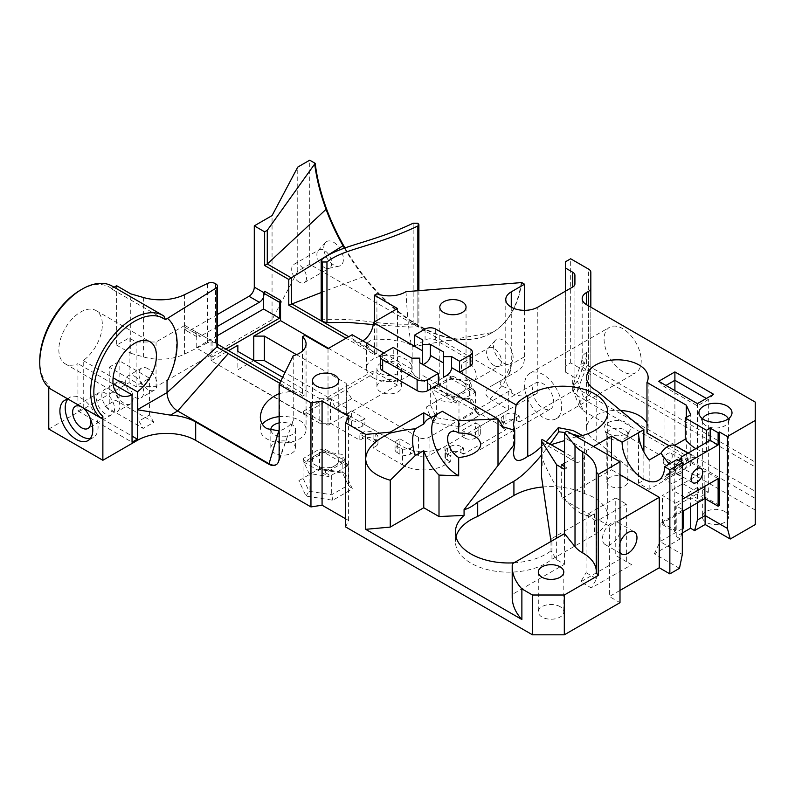 <?xml version="1.0" encoding="UTF-8"?>
<svg xmlns="http://www.w3.org/2000/svg" width="795" height="795" viewBox="0 0 795 795"><rect width="100%" height="100%" fill="white"/><g stroke="black" fill="none" stroke-linecap="round" stroke-linejoin="round"><path stroke-width="0.6" stroke-dasharray="3.98 2.98" d="M217.452 314.502L190.114 330.283A7.503 4.333 -60 0 1 186.368 330.66A7.503 4.333 -60 0 1 184.808 327.222L184.808 325.384L215.256 342.963A5.625 3.25 180 0 0 207.644 342.784L207.644 283.378M328.017 348.657L328.017 425.216L303.62 411.124L303.62 414.185L211.063 360.751L211.063 340.548L212.126 341.154L212.126 357.084L196.216 347.892L196.216 336.255A7.503 4.333 120 0 0 196.713 336.623A7.503 4.333 120 0 0 200.459 336.255L190.114 330.283M196.216 331.972L196.216 336.255A7.503 4.333 -60 0 1 195.153 333.194L195.153 331.356L212.126 341.154M217.452 326.447L200.459 336.255M264.636 291.238L264.636 293.077A7.503 4.333 -60 0 1 263.572 297.37M328.544 348.349L373.103 374.077L346.322 389.54L346.322 383.419L346.322 414.036L346.322 389.54L330.402 398.722L335.709 407.915L402.538 446.492A30.001 17.321 180 0 0 444.971 446.492L537.788 392.909A18.752 10.822 180 0 1 511.265 392.909L508.8 391.269L429.062 437.31A7.503 4.333 0 0 1 418.448 437.31L351.619 398.722L346.322 389.54M397.5 308.54L397.5 385.098L373.103 371.017L373.103 374.077M374.425 321.866L374.425 354.63L346.054 338.243M351.619 398.722L335.709 407.915M346.322 414.036L351.619 417.097L348.965 418.627A7.503 4.333 180 0 1 346.769 415.566A7.503 4.333 180 0 1 348.965 412.506L348.965 418.627A7.503 4.333 0 0 0 346.769 421.688A7.503 4.333 0 0 0 348.965 424.759L348.965 418.627L351.619 420.158L351.619 426.289L348.965 424.759M346.322 407.915L285.176 372.607M253.764 360.602L237.854 369.784L237.854 351.41L237.854 369.784M237.854 375.916L319.799 423.218L319.799 398.722L282.871 377.406M319.799 398.722L330.402 398.722L330.402 423.218L319.799 423.218M330.402 423.218L359.847 440.221L362.49 438.691L362.49 432.559A7.503 4.333 180 0 1 373.103 432.559L373.103 438.691A7.503 4.333 0 0 0 362.49 438.691M373.103 438.691L375.757 440.221L375.757 434.09L373.103 432.559M375.757 446.343A7.503 4.333 0 0 0 377.953 443.282A7.503 4.333 0 0 0 375.757 440.221L375.757 446.343L373.103 447.873L402.538 464.866L402.538 446.492M450.278 461.806L447.625 460.275L447.625 454.154L450.278 452.623L450.278 446.492L447.625 448.022L447.625 454.154L450.278 455.684L450.278 461.806L444.971 464.866A30.001 17.321 180 0 1 402.538 464.866M445.429 457.214L445.429 451.093A7.503 4.333 180 0 0 447.625 454.154A7.503 4.333 0 0 0 445.429 457.214A7.503 4.333 0 0 0 447.625 460.275M450.278 446.492A7.503 4.333 180 0 1 460.881 446.492L460.881 452.623A7.503 4.333 0 0 0 450.278 452.623M460.881 452.623L463.535 454.154L463.535 448.022L460.881 446.492M505.968 429.658L503.315 428.127L503.315 421.996L505.968 420.466L505.968 414.344L503.315 415.874L503.315 421.996L505.968 423.526L505.968 429.658L463.535 454.154M501.118 425.057L501.118 418.935A7.503 4.333 180 0 0 503.315 421.996A7.503 4.333 0 0 0 501.118 425.057A7.503 4.333 0 0 0 503.315 428.127M505.968 414.344A7.503 4.333 180 0 1 516.571 414.344L516.571 420.466A7.503 4.333 0 0 0 505.968 420.466M516.571 420.466L519.224 421.996L519.224 415.874L516.571 414.344M588.628 305.896L588.628 395.403A7.503 4.333 0 0 0 590.824 392.342L590.824 376.323A7.503 4.333 0 0 0 588.628 373.262L570.671 362.898L565.374 365.958L565.374 372.08L572.718 376.323A7.503 4.333 180 0 1 574.914 379.394L574.914 388.049A7.503 4.333 180 0 1 572.718 391.11L519.224 421.996M588.628 395.403L583.937 398.116L577.468 381.332L573.543 383.428C573.036 385.098 574.507 386.966 577.955 389.023A9.381 5.416 120 0 0 577.468 395.751L573.473 391.269C572.39 387.741 573.722 384.422 577.468 381.332L584.275 363.772A24.377 14.072 120 0 0 586.581 352.483L586.581 364.736A9.381 5.416 -60 0 1 585.696 369.079L577.955 389.023L755.25 491.38L755.25 498.385L577.468 395.751L583.252 410.757L579.406 406.692C578.363 403.472 579.873 400.61 583.937 398.116M583.252 410.757L755.25 510.062L755.25 498.385M755.25 524.581L755.25 510.062M682.319 533.008L676.217 536.526L680.272 538.861L682.319 531.229M679.477 568.326L654.365 553.827L680.272 538.861M620.001 590.417L609.387 596.548L620.001 602.67M345.616 518.787L348.598 520.506L345.616 526.936M48.763 429.042L129.118 382.653L136.134 386.698L156.059 386.698L272.059 319.719L297.757 271.204L309.722 264.298L505.968 377.595L490.058 386.787C484.264 390.772 484.264 394.857 490.058 399.03L508.621 409.753L475.47 428.893L478.123 430.423L478.123 436.544A7.503 4.333 0 0 0 480.319 433.484A7.503 4.333 0 0 0 478.123 430.423L478.123 424.291A7.503 4.333 180 0 1 480.319 427.352A7.503 4.333 180 0 1 478.123 430.423L475.47 431.953A7.503 4.333 180 0 1 464.856 431.953L464.856 438.075A7.503 4.333 0 0 0 475.47 438.075L475.47 431.953M478.123 436.544L475.47 438.075M464.856 438.075L462.203 436.544L429.062 455.684L429.062 437.31M418.448 437.31L418.448 455.684A7.503 4.333 0 0 0 429.062 455.684M418.448 455.684L413.142 452.623L410.498 454.154L410.498 448.022A7.503 4.333 180 0 1 399.885 448.022L399.885 454.154A7.503 4.333 0 0 0 410.498 454.154M399.885 454.154L397.232 452.623L397.232 446.492A7.503 4.333 0 0 0 395.036 449.563A7.503 4.333 0 0 0 397.232 452.623M399.885 448.022L397.232 446.492A7.503 4.333 180 0 1 395.036 443.431A7.503 4.333 180 0 1 397.232 440.37L397.232 446.492L399.885 444.962L364.885 424.759L362.232 426.289L362.232 420.158A7.503 4.333 180 0 1 351.619 420.158M351.619 426.289A7.503 4.333 0 0 0 362.232 426.289M398.027 381.729A12.372 7.145 0 0 0 384.541 380.179A12.372 7.145 0 0 0 376.9 386.787A12.372 7.145 0 0 0 380.527 391.836A12.372 7.145 0 0 0 394.012 393.386A12.372 7.145 0 0 0 401.654 386.787A12.372 7.145 0 0 0 398.027 381.729M291.954 442.974A12.372 7.145 0 0 0 278.469 441.424A12.372 7.145 0 0 0 270.827 448.022A12.372 7.145 0 0 0 274.444 453.08A12.372 7.145 0 0 0 287.939 454.631A12.372 7.145 0 0 0 295.581 448.022A12.372 7.145 0 0 0 291.954 442.974M426.15 407.139L445.757 395.821L472.528 399.965L479.693 415.417L460.096 426.736L433.325 422.592L426.15 407.139L430.334 404.725L436.385 417.763L458.983 421.261L475.519 411.711L479.693 415.417M455.982 536.834A53.235 30.737 0 0 0 455.376 541.425A53.235 30.737 0 0 0 492.393 570.701A53.235 30.737 0 0 0 551.959 559.273L594.541 534.687A45.007 25.987 0 0 0 607.718 516.313A45.007 25.987 0 0 0 584.603 493.606A52.51 30.309 0 0 0 543.055 486.967M560.068 606.645A12.75 7.364 0 0 0 546.165 605.055A12.75 7.364 0 0 0 538.294 611.852A12.75 7.364 0 0 0 542.031 617.059A12.75 7.364 0 0 0 555.924 618.659A12.75 7.364 0 0 0 563.804 611.852A12.75 7.364 0 0 0 560.068 606.645M624.771 477.427A10.504 6.062 0 0 0 613.333 476.106A10.504 6.062 0 0 0 606.843 481.71A10.504 6.062 0 0 0 609.924 485.993A10.504 6.062 0 0 0 621.362 487.315A10.504 6.062 0 0 0 627.851 481.71A10.504 6.062 0 0 0 624.771 477.427M724.752 511.563A13.127 7.582 0 0 0 710.452 509.923A13.127 7.582 0 0 0 702.343 516.929A13.127 7.582 0 0 0 706.189 522.285A13.127 7.582 0 0 0 720.499 523.925A13.127 7.582 0 0 0 728.598 516.929A13.127 7.582 0 0 0 724.752 511.563M698.765 492.89L682.855 483.698L671.974 489.978L687.894 499.171L698.765 492.89L698.765 486.769L708.315 492.274L697.434 498.554L687.894 493.039L687.894 499.171M621.064 558.577L580.747 581.841L591.361 587.972L631.667 564.698L615.757 555.506L615.757 497.938L586.054 515.09L586.054 572.658L580.747 581.841M298.86 480.627L318.457 469.318L345.229 473.462L352.404 488.915L332.807 500.234L306.035 496.09L298.86 480.627L303.044 478.212L309.096 491.26L331.684 494.748L348.22 485.208L352.404 488.915M104.99 406.384L143.18 428.425L153.783 422.304L115.593 400.253L104.99 406.384L109.233 403.93L109.233 367.181L138.936 384.333L149.54 378.211L119.836 361.059L109.233 367.181M362.232 420.158L364.885 418.627L364.885 424.759M375.757 434.09A7.503 4.333 180 0 1 377.953 437.161A7.503 4.333 180 0 1 375.757 440.221L373.103 441.752L359.847 434.09L359.847 440.221M410.498 448.022L413.142 446.492L413.142 452.623M501.118 418.935A7.503 4.333 180 0 1 503.315 415.874M478.123 424.291L475.47 422.761L475.47 428.893M462.203 436.544L462.203 430.423L464.856 431.953M445.429 451.093A7.503 4.333 180 0 1 447.625 448.022M463.535 448.022L450.278 455.684M351.619 417.097L351.619 410.975L348.965 412.506M351.619 410.975L364.885 418.627M462.203 430.423L475.47 422.761M519.224 415.874L505.968 423.526M399.885 444.962L399.885 438.84L397.232 440.37M399.885 438.84L413.142 446.492M362.49 432.559L359.847 434.09M373.103 447.873L373.103 441.752M508.8 391.269L508.621 409.753M510.937 364.577A30.001 18.206 -120 0 1 504.179 378.629L518.32 370.47A30.001 17.321 -120 0 0 524.531 356.726L510.937 364.577L505.779 375.717L505.819 377.287C506.107 383.428 507.925 387.612 511.265 389.848L501.615 385.972C499.051 384.035 499.906 381.59 504.179 378.629L490.058 386.787M163.859 315.983L112.94 286.588L111.35 288.794L165.449 320.027M112.184 286.121A60.003 34.642 -60 0 1 112.94 286.588M111.35 288.396A57.757 33.35 120 0 0 80.593 290.016M39.75 360.751A57.757 33.35 120 0 0 48.763 385.108L48.763 387.582M50.353 388.874L48.763 385.108M111.35 288.794L114.082 287.214M184.808 325.384L156.059 341.989L136.134 341.989L129.118 337.945L116.656 345.139L116.656 285.733M129.118 337.945L129.118 382.653M83.246 407.915L83.246 360.562A30.757 17.758 120 0 0 101.154 333.473A30.757 17.758 120 0 0 95.966 310.537A30.757 17.758 120 0 0 65.21 328.295A30.757 17.758 120 0 0 65.21 363.812A30.757 17.758 120 0 0 77.94 363.633L77.94 410.975L83.246 407.915L132.04 436.087M167.775 318.646C179.779 328.643 179.451 356.408 167.039 381.431M116.656 345.139L130.738 353.268L130.738 293.862M130.738 353.268L143.577 356.955A37.504 21.654 0 0 0 184.539 354.093L207.644 342.784M321.18 320.385L322.154 319.878C330.591 318.884 350.853 319.183 367.042 321.409C381.689 323.505 397.073 324.449 413.171 324.241L417.892 325.523L418.717 326.785L408.441 327.083L373.223 324.559M344.334 248.07A147.771 85.313 -120 0 0 363.663 276.68L321.18 292.53M363.663 276.68A147.771 85.313 -120 0 0 417.892 325.523A147.771 85.313 -120 0 0 465.433 339.773A147.771 85.313 -120 0 0 491.807 332.857A147.771 85.313 -120 0 0 492.443 332.479L411.631 346.928L412.158 345.696L405.818 342.436L389.202 339.545L373.014 339.067L366.406 343.41L369.526 348.737L348.707 336.712M374.425 354.63L376.919 353.189A22.876 13.207 180 0 1 373.103 351.41A22.876 13.207 180 0 1 369.526 348.737M492.443 332.479A147.771 85.313 -120 0 0 521.192 282.881M406.036 291.656C407.159 315.168 409.018 333.582 411.631 346.928M414.473 346.203L425.077 340.081A7.503 4.333 180 0 1 435.69 340.081L470.163 359.986A7.503 4.333 180 0 1 472.359 363.047M380.447 367.648A7.503 4.333 180 0 1 382.653 364.577L393.257 358.456L393.257 347.435M217.452 345.577A5.625 3.25 180 0 0 215.803 343.281L217.452 344.225M281.152 381.004L304.942 394.747L304.942 335.341M411.82 358.147L411.82 369.178C411.919 372.537 413.986 375.419 418.031 377.834L419.78 378.837L419.78 362.739M423.069 364.647L422.433 364.955L422.433 339.773M422.433 364.955L422.433 364.279M576.812 436.872A45.007 25.987 180 0 1 565.225 438.144L586.581 450.477L593.477 446.492M419.78 378.738L419.78 358.147M411.82 369.178L383.707 352.94M362.759 340.846A15.006 8.666 -60 0 1 355.256 341.592A15.006 8.666 -60 0 1 352.155 334.725M136.134 341.989L136.134 386.698M156.059 341.989L156.059 386.698M211.063 360.751L228.572 350.645M212.126 357.084L225.919 349.114M296.505 354.659L346.322 383.419M330.402 398.722L303.62 414.185M373.103 371.017L303.62 411.124M124.08 382.494A12.75 7.364 -120 0 0 117.71 381.868A12.75 7.364 -120 0 0 117.71 396.586A12.75 7.364 -120 0 0 130.459 403.949A12.75 7.364 -120 0 0 132.417 393.734A12.75 7.364 -120 0 0 124.08 382.494M110.823 390.146A12.75 7.364 60 0 1 119.151 401.386A12.75 7.364 60 0 1 117.203 411.601A12.75 7.364 60 0 1 104.443 404.248A12.75 7.364 60 0 1 104.443 389.52A12.75 7.364 60 0 1 110.823 390.146M147.95 368.711A12.75 7.364 -120 0 0 141.57 368.085A12.75 7.364 -120 0 0 139.622 378.301A12.75 7.364 -120 0 0 147.95 389.54A12.75 7.364 -120 0 0 154.329 390.166A12.75 7.364 -120 0 0 156.277 379.95A12.75 7.364 -120 0 0 147.95 368.711M134.693 376.373A12.75 7.364 60 0 1 143.02 387.612A12.75 7.364 60 0 1 141.063 397.828A12.75 7.364 60 0 1 128.313 390.464A12.75 7.364 60 0 1 128.313 375.737A12.75 7.364 60 0 1 134.693 376.373M105.516 393.217A12.75 7.364 -120 0 0 99.146 392.581A12.75 7.364 -120 0 0 99.146 407.308A12.75 7.364 -120 0 0 111.896 414.672A12.75 7.364 -120 0 0 113.854 404.446A12.75 7.364 -120 0 0 105.516 393.217M86.695 411.681A12.75 7.364 60 0 1 89.129 415.894M67.674 399.328A23.254 13.426 60 0 1 70.03 397.271A23.254 13.426 60 0 1 93.273 410.697A23.254 13.426 60 0 1 93.273 437.538A23.254 13.426 60 0 1 90.322 438.542M109.233 403.93L115.593 400.253M119.836 397.808L119.836 361.059M153.783 422.304L149.54 414.95L138.936 421.082L143.18 428.425M138.936 421.082L138.936 384.333M149.54 414.95L149.54 378.211M77.94 410.975L132.04 442.209M113.109 383.935L77.94 363.633M83.246 360.562L113.109 377.804M297.757 271.204L297.757 167.089M272.059 319.719L272.059 215.604M309.722 264.298L309.722 160.183M376.919 293.782L376.919 353.189M373.103 377.754A22.876 13.207 180 0 1 366.406 368.413A22.876 13.207 180 0 1 389.282 355.206A22.876 13.207 180 0 1 412.158 368.413A22.876 13.207 180 0 1 398.037 380.616A22.876 13.207 180 0 1 373.103 377.754M380.527 373.461A12.372 7.145 0 0 0 394.012 375.011A12.372 7.145 0 0 0 401.654 368.413A12.372 7.145 0 0 0 389.282 361.268A12.372 7.145 0 0 0 376.9 368.413A12.372 7.145 0 0 0 380.527 373.461M293.236 355.782L293.236 420.823C289.807 425.971 284.968 429.34 278.727 430.94M279.125 416.659A22.876 13.207 180 0 1 306.075 429.658A22.876 13.207 180 0 1 291.954 441.861A22.876 13.207 180 0 1 267.021 438.989A22.876 13.207 180 0 1 260.323 429.658A22.876 13.207 180 0 1 262.33 424.242M279.125 393.565L290.384 391.378L294.736 391.915A22.876 13.207 180 0 1 302.458 396.188L302.458 351.042M270.876 430.294A12.372 7.145 0 0 0 274.444 434.706A12.372 7.145 0 0 0 287.939 436.256A12.372 7.145 0 0 0 295.581 429.658A12.372 7.145 0 0 0 279.125 422.91M304.942 394.747L302.458 396.188M279.999 383.409L294.736 391.915M276.282 464.628A15.006 8.666 -120 0 0 276.551 464.489A15.006 8.666 -120 0 0 279.194 460.921A15.006 8.666 -120 0 0 279.661 457.622L293.236 420.823M290.384 391.378L290.891 389.689M279.661 384.124L279.661 457.622L279.125 457.92M196.216 347.892L217.452 335.629M397.5 385.098L328.017 425.216M344.911 247.841A147.771 85.313 -120 0 0 492.334 332.548A147.771 85.313 -120 0 0 521.719 282.573M324.31 267.508A10.504 6.062 -120 0 0 328.514 268.432A10.504 6.062 -120 0 0 329.557 268.034A10.504 6.062 -120 0 0 331.167 259.617A10.504 6.062 -120 0 0 324.31 250.365A10.504 6.062 -120 0 0 319.053 249.839A10.504 6.062 -120 0 0 318.189 250.544A10.504 6.062 -120 0 0 317.732 259.13A10.504 6.062 -120 0 0 324.31 267.508M333.592 242.246A13.873 8.01 60 0 1 342.953 255.622A13.873 8.01 60 0 1 339.147 266.126A13.873 8.01 60 0 1 326.646 257.58A13.873 8.01 60 0 1 325.503 242.485A13.873 8.01 60 0 1 333.592 242.246M299.109 282.056A10.504 6.062 60 0 1 292.252 272.804A10.504 6.062 60 0 1 293.862 264.387A10.504 6.062 60 0 1 299.109 264.904A10.504 6.062 60 0 1 305.976 274.166A10.504 6.062 60 0 1 304.366 282.573A10.504 6.062 60 0 1 299.109 282.056M524.531 356.726L524.531 310.338M511.265 307.168L511.265 364.388A30.001 17.321 60 0 1 505.054 378.122L505.968 377.595M513.123 357.233A13.873 8.01 -120 0 0 506.226 342.426A13.873 8.01 -120 0 0 495.225 340.479A13.873 8.01 -120 0 0 494.629 351.827A13.873 8.01 -120 0 0 503.315 362.898A13.873 8.01 -120 0 0 508.87 364.11A13.873 8.01 -120 0 0 513.123 357.233M494.033 365.501A10.504 6.062 -120 0 0 498.236 366.416A10.504 6.062 -120 0 0 499.28 366.018A10.504 6.062 -120 0 0 499.28 353.894A10.504 6.062 -120 0 0 488.786 347.832A10.504 6.062 -120 0 0 487.911 348.538A10.504 6.062 -120 0 0 487.464 357.124A10.504 6.062 -120 0 0 494.033 365.501M468.841 380.05A10.504 6.062 -120 0 0 474.088 380.566A10.504 6.062 -120 0 0 475.698 372.149A10.504 6.062 -120 0 0 468.841 362.898A10.504 6.062 -120 0 0 463.584 362.381A10.504 6.062 -120 0 0 461.974 370.788A10.504 6.062 -120 0 0 468.841 380.05M322.353 449.503L325.632 451.391L325.632 449.563L344.195 460.275L334.914 465.632A13.127 7.582 180 0 1 316.35 465.632A13.127 7.582 180 0 1 312.505 460.275A13.127 7.582 180 0 1 316.35 454.919A13.127 7.582 180 0 1 334.914 454.919A13.127 7.582 180 0 1 338.759 460.275A13.127 7.582 180 0 1 334.914 465.632L325.632 470.998L307.069 460.275L307.069 462.114L303.789 460.216L303.789 462.054L309.096 473.502L328.911 476.563L328.911 474.724L331.684 475.152L348.22 465.612L347.475 464.012L347.475 465.85L342.168 454.402L322.353 451.341L322.353 449.503L319.58 449.076L303.044 458.616L303.789 460.216M497.75 382.335L504.179 378.629L505.779 375.747L505.779 299.506M574.914 283.934L574.914 388.049M574.914 379.394L574.914 275.279M565.374 372.08L565.374 291.238M565.374 261.843L565.374 365.958M570.671 362.898L570.671 258.782M590.824 272.208L590.824 376.323M590.824 392.342L590.824 307.168M755.25 462.114L755.25 466.963L585.696 369.079A15.006 3.17 21.2 0 1 580.897 364.468L582.188 358.615A15.006 8.666 0 0 0 586.581 364.736L755.25 462.114L755.25 402.091M755.25 491.38L755.25 466.963M697.434 502.838L697.434 501.615L690.547 497.63L676.217 505.898L683.114 509.883L683.114 511.106M690.547 506.822L690.547 497.63M676.217 536.526L676.217 505.898M682.319 528.715L660.049 541.574L682.319 554.443M654.365 553.827L660.049 541.574L660.049 523.199L674.369 531.467L675.69 530.702L662.434 523.05L682.319 511.563M611.514 456.906L611.514 469.766L620.001 474.665M620.001 519.99L609.387 526.111L609.387 596.548M620.001 542.647A12.75 7.364 120 0 0 620.001 552.445M609.387 526.111L561.658 498.554L611.514 469.766M561.658 464.866L561.658 498.554M564.52 466.516L566.964 467.927L566.964 431.178M348.598 520.506L348.598 416.391M460.096 426.736L458.983 421.261L458.983 401.664L475.519 392.114L474.774 390.514L474.774 392.352L469.457 380.914L449.642 377.844L449.642 376.005L446.87 375.578L430.334 385.128L431.079 388.566L436.385 400.004L456.211 403.075L456.211 401.236L458.983 401.664M475.519 392.114L475.519 411.711L469.457 398.673L446.87 395.175L430.334 404.725L430.334 385.128M472.528 399.965L469.457 398.673L469.457 380.914M445.757 395.821L446.87 395.175L446.87 375.578M433.325 422.592L436.385 417.763L436.385 400.004M586.054 572.658L596.667 578.78L591.361 587.972M631.667 564.698L626.361 561.638L626.361 504.06L596.667 521.212L596.667 578.78M620.527 528.258A12.75 7.364 120 0 0 617.894 522.414A12.75 7.364 120 0 0 605.134 529.778A12.75 7.364 120 0 0 605.134 544.505A12.75 7.364 120 0 0 614.962 541.087A12.75 7.364 120 0 0 620.527 528.258M626.361 561.638L615.757 555.506M706.367 398.464L708.315 399.587L708.315 492.274M674.895 390.613L674.895 472.985L682.855 477.576L682.855 483.698M682.855 477.576L671.974 483.857L671.974 489.978M713.612 394.28L708.315 399.587L697.434 405.867L664.024 386.569L664.024 479.266L674.895 472.985M697.434 403.622L697.434 498.554M671.974 483.857L664.024 479.266M687.894 493.039L698.765 486.769M728.29 418.846A13.127 7.582 180 0 1 728.598 420.466A13.127 7.582 180 0 1 728.15 422.413A13.127 7.582 180 0 1 718.879 427.79A13.127 7.582 180 0 1 706.189 425.822A13.127 7.582 180 0 1 702.79 422.413A13.127 7.582 180 0 1 702.343 420.466A13.127 7.582 180 0 1 702.651 418.846M609.924 438.532A10.504 6.062 180 0 1 607.201 435.809A10.504 6.062 180 0 1 606.843 434.249A10.504 6.062 180 0 1 617.347 428.187A10.504 6.062 180 0 1 627.851 434.249A10.504 6.062 180 0 1 627.494 435.809A10.504 6.062 180 0 1 620.07 440.102A10.504 6.062 180 0 1 609.924 438.532M332.807 500.234L331.684 494.748L331.684 475.152M348.22 465.612L348.22 485.208L342.168 472.16L319.58 468.672L303.044 478.212L303.044 458.616M345.229 473.462L342.168 472.16L342.168 454.402M318.457 469.318L319.58 468.672L319.58 449.076M306.035 496.09L309.096 491.26L309.096 473.502M551.959 559.273L551.959 538.444L594.541 513.868C581.145 522.206 558.806 498.475 541.902 457.93L541.504 476.662M582.417 435.561L584.603 438.492L584.603 493.606M541.504 446.542L546.195 441.861M541.952 439.406L541.902 441.851L551.064 444.663M564.52 440.619L565.225 438.144M542.15 465.602L542.15 442.567L541.902 457.93M550.07 444.087L541.504 455.058M584.603 438.492A52.51 30.309 0 0 0 579.466 436.316M571.744 433.951A52.51 30.309 0 0 0 564.639 432.52M550.995 541.455L550.995 550.846L556.639 559.72L564.52 564.271L512.328 594.402L512.328 563.774M513.997 562.82A53.235 30.737 0 0 0 550.995 550.846M550.995 539.676L551.959 538.444M490.058 399.03L501.615 385.972A30.001 17.271 175.7 0 0 505.819 377.287M604.091 339.316A26.255 15.155 -120 0 0 615.549 365.74A26.255 15.155 -120 0 0 635.781 372.776A26.255 15.155 -120 0 0 641.217 360.751A26.255 15.155 -120 0 0 629.759 334.337A26.255 15.155 -120 0 0 609.527 327.302A26.255 15.155 -120 0 0 604.091 339.316M719.445 505.441L705.125 497.173L697.434 501.615M705.125 498.703L705.125 497.173M683.114 509.883L660.049 523.199M681.414 462.044A25.987 15.006 180 0 1 679.526 465.632A25.987 15.006 180 0 1 674.17 470.113A30.001 17.321 -120 0 0 677.022 459.51M674.369 531.467L674.17 470.113A30.001 17.321 -120 0 1 670.801 473.244A30.001 30.001 0 0 0 679.526 465.632M679.397 460.881A25.987 15.006 120 0 1 666.409 474.605L682.16 465.512L669.152 464.051M564.52 463.217L573.851 457.821L564.52 452.434M586.581 450.477A9.003 5.197 -60 0 1 582.656 459.53A9.003 5.197 -60 0 1 575.719 461.945A9.003 5.197 -60 0 1 573.851 457.821M564.52 469.338L566.964 467.927M596.23 570.154A45.007 25.987 180 0 1 596.29 571.535A45.007 25.987 180 0 1 596.23 572.907M512.328 594.402A82.511 47.64 0 0 0 512.199 597.125M615.757 497.938L626.361 504.06M586.054 515.09L596.667 521.212M658.717 381.272L664.024 386.569L665.962 385.456M607.996 433.523A13.227 7.642 0 0 0 620.786 435.501A13.227 7.642 0 0 0 630.137 430.085A13.227 7.642 0 0 0 617.347 420.485A13.227 7.642 0 0 0 604.558 430.085A13.227 7.642 0 0 0 607.996 433.523M556.639 559.72L556.639 538.195M669.152 445.786L686.304 455.684L690.785 465.343L649.167 489.362L638.564 483.241L638.564 432.719M638.564 483.241L643.87 480.18L643.87 451.977M643.87 480.18L596.767 441.344L596.767 390.822M596.767 441.344A30.786 17.778 180 0 1 586.561 428.117A30.786 17.778 180 0 1 620.567 410.439M646.971 423.268A30.786 17.778 180 0 1 648.144 428.117A30.786 17.778 180 0 1 646.971 432.977M686.304 455.684L686.304 417.405M690.785 465.343L690.785 414.811M649.167 489.362L649.167 460.057M663.229 461.348A6.38 3.677 120 0 0 664.55 464.27A6.38 3.677 120 0 0 670.92 460.583A6.38 3.677 120 0 0 670.92 453.22A6.38 3.677 120 0 0 666.011 454.929A6.38 3.677 120 0 0 663.229 461.348M676.446 446.452L695.744 457.662L706.457 451.481L706.457 442.517M706.457 451.481A30.001 17.321 60 0 1 695.844 448.638M675.69 530.702L675.69 503.146L682.319 499.32M682.319 465.632L674.369 470.223M474.774 390.514L471.495 388.616L471.495 386.787L462.203 392.144A13.127 7.582 180 0 1 443.64 392.144A13.127 7.582 180 0 1 439.804 386.787A13.127 7.582 180 0 1 443.64 381.421A13.127 7.582 180 0 1 462.203 381.421A13.127 7.582 180 0 1 466.049 386.787A13.127 7.582 180 0 1 462.203 392.144L452.921 397.5L434.358 386.787L452.921 376.065L452.921 377.903L449.642 376.005M561.658 406.682A26.255 15.155 60 0 1 556.222 418.707A26.255 15.155 60 0 1 535.989 411.671A26.255 15.155 60 0 1 524.531 385.247A26.255 15.155 60 0 1 529.967 373.233A26.255 15.155 60 0 1 550.2 380.268A26.255 15.155 60 0 1 561.658 406.682M718.124 478.65L704.867 470.988L662.434 495.494L675.69 503.146M704.867 486.302L704.867 470.988M662.434 523.05L662.434 495.494M695.744 457.662A15.006 8.666 120 0 0 682.16 465.512M564.52 564.271L564.52 533.644M437.012 414.344A37.504 21.654 60 0 1 439.476 412.486A37.504 21.654 60 0 1 442.318 411.283M471.495 388.616L452.921 399.338L456.211 401.236M449.642 377.844L474.774 392.352M452.921 376.065L471.495 386.787M431.079 386.728L434.358 388.616L452.921 377.903M456.211 403.075L431.079 388.566M434.358 388.616L434.358 386.787M452.921 397.5L452.921 399.338M328.911 474.724L325.632 472.826L344.195 462.114L347.475 464.012M347.475 465.85L322.353 451.341M344.195 460.275L344.195 462.114M325.632 451.391L307.069 462.114M303.789 462.054L328.911 476.563M325.632 472.826L325.632 470.998M532.481 389.848A15.006 8.666 60 0 1 535.591 382.981A15.006 8.666 60 0 1 547.149 386.996A15.006 8.666 60 0 1 553.698 402.091A15.006 8.666 60 0 1 550.597 408.958A15.006 8.666 60 0 1 539.03 404.943A15.006 8.666 60 0 1 532.481 389.848M674.19 467.679A6.38 3.677 -60 0 1 680.311 459.281A6.38 3.677 -60 0 1 681.881 459.55A6.38 3.677 -60 0 1 683.203 462.471A6.38 3.677 -60 0 1 680.421 468.891A6.38 3.677 -60 0 1 675.511 470.59A6.38 3.677 -60 0 1 674.488 469.358A6.38 3.677 -60 0 1 674.19 467.679M686.83 463.028A8.248 4.76 120 0 0 685.121 459.252A8.248 4.76 120 0 0 683.074 458.904A8.248 4.76 120 0 0 675.164 469.766A8.248 4.76 120 0 0 675.541 471.952A8.248 4.76 120 0 0 676.873 473.542A8.248 4.76 120 0 0 683.223 471.336A8.248 4.76 120 0 0 686.83 463.028M307.069 460.275L325.632 449.563M184.808 327.222L195.153 333.194M264.636 293.077L263.841 292.62M444.971 446.492L444.971 464.866M537.788 392.909L537.788 307.168M572.718 391.11L572.718 376.323M511.265 389.848L511.265 392.909M143.577 356.955L143.577 297.549M322.154 259.25L322.154 319.878M413.171 324.241L413.171 223.216M417.842 290.821L417.842 326.984M417.892 325.523L417.892 223.246M470.163 359.986L470.163 348.965M382.653 353.556L382.653 364.577M435.69 329.06L435.69 340.081M425.077 340.081L425.077 329.06M215.256 283.557L215.256 342.963M215.803 343.281L215.803 283.875M438.343 384.482L419.78 373.769M184.539 294.677L184.539 354.093M588.628 373.262L588.628 269.147M594.541 513.868L594.541 534.687M586.581 352.483A15.006 8.666 0 0 0 582.188 358.615L582.188 298.592M584.275 363.772A15.006 3.17 21.2 0 0 580.897 364.468L573.543 383.438C572.639 387.513 572.609 390.116 573.473 391.269M666.409 474.605A30.001 17.321 -120 0 0 670.801 473.244L658.34 480.438M196.713 336.623L186.368 330.66M346.769 421.688L346.769 415.566M377.953 443.282L377.953 437.161M395.036 449.563L395.036 443.431M480.319 433.484L480.319 427.352M418.885 290.741L418.885 326.516M465.423 339.753L447.674 340.489M502.927 426.845L419.78 378.837M418.031 377.834L355.256 341.592M117.71 381.868L104.443 389.52M130.459 403.949L117.203 411.601M141.57 368.085L128.313 375.737M154.329 390.166L141.063 397.828M99.146 392.581L75.277 406.364M111.896 414.672L88.026 428.445M70.03 397.271L64.723 400.332M93.273 437.538L87.977 440.609M65.21 363.812L119.31 395.045M95.966 310.537L150.066 341.771M366.406 343.41L366.406 368.413M412.158 345.696L412.158 368.413M260.323 416.968L260.323 429.658M306.075 343.907L306.075 429.658M287.343 436.803L279.184 460.901M376.9 368.413L376.9 386.787M401.654 368.413L401.654 386.787M270.827 429.658L270.827 448.022M295.581 429.658L295.581 448.022M276.024 464.797L276.551 464.489M492.334 332.548L491.807 332.857M328.514 268.432L339.147 266.126M318.189 250.544L325.503 242.485M304.366 282.573L329.557 268.034M293.862 264.387L319.053 249.839M498.236 366.416L508.87 364.11M487.911 348.538L495.225 340.479M474.088 380.566L499.28 366.018M463.584 362.381L488.786 347.832M312.505 380.656L312.505 460.275M338.759 380.656L338.759 460.275M579.406 406.692L573.533 391.428M702.343 420.466L702.343 516.929M728.598 420.466L728.598 516.929M606.843 434.249L606.843 481.71M627.851 434.249L627.851 481.71M538.294 572.042L538.294 611.852M563.804 572.042L563.804 611.852M607.718 516.313L607.718 412.198M455.376 541.425L455.376 532.233M605.134 544.505L621.581 553.996M617.894 522.414L634.331 531.915M728.15 422.413L731.45 415.268M702.79 422.413L699.491 415.268M627.494 435.809L630.137 430.085M607.201 435.809L604.558 430.085M575.719 461.945L542.15 442.567M513.54 452.673L513.54 424.729M648.144 428.117L648.144 377.595M586.561 428.117L586.561 377.595M439.804 307.168L439.804 386.787M466.049 307.168L466.049 386.787M556.222 418.707L635.781 372.776M529.967 373.233L609.527 327.302M688.043 453.14L695.237 457.304M596.29 571.535L596.29 470.481M428.873 418.607L439.476 412.486M473.989 453.19L550.597 408.958M450.725 431.973L535.591 382.981M664.55 464.27L675.511 470.59M670.92 453.22L681.881 459.55M676.873 473.542L692.783 482.734M685.121 459.252L701.031 468.444M674.488 469.358L675.541 471.952M680.311 459.281L683.074 458.904"/><path stroke-width="1.19" d="M373.223 324.559L347.991 322.373L326.964 322.651L322.174 321.399L291.417 303.64L291.417 277.922L267.289 263.99L267.289 230.302L315.178 163.333L309.722 160.183L297.757 167.089L272.059 215.604L254.291 225.859L254.291 287.104A7.503 4.333 -60 0 1 248.994 296.297L259.329 302.269L217.452 326.447M248.994 296.297L217.452 314.502M259.329 302.269A7.503 4.333 120 0 0 263.572 297.37L263.572 293.077L279.492 302.269L280.546 300.43L264.636 291.238L263.572 293.077M280.546 300.43L280.546 320.643L328.544 348.349M565.374 291.238L565.374 267.965L572.718 272.208L572.718 286.995L537.788 307.168A18.752 10.822 180 0 1 517.356 309.513A18.752 10.822 180 0 1 505.779 299.506A18.752 10.822 180 0 1 511.265 291.854L524.531 284.203L521.719 282.573L406.036 291.656A22.876 13.207 180 0 1 376.919 293.782L374.425 295.223L397.5 308.54L373.372 322.472L414.473 346.203L414.473 335.182L422.433 339.773L422.433 344.374L430.383 344.374L443.64 352.026L443.64 356.617L451.6 356.617L459.56 361.208L470.163 355.087L470.163 366.107L459.56 372.239L459.56 361.208M374.425 295.223L374.425 321.866M346.054 338.243L288.774 305.171L288.774 279.452L264.636 265.52L267.289 263.99L326.059 209.333A147.771 85.313 -120 0 0 343.003 245.734L288.774 279.452M254.291 225.859L264.636 231.832L264.636 265.52M285.176 372.607L264.367 360.602L264.367 336.106L253.764 336.106L253.764 360.602L264.367 360.602M730.247 539.02L755.25 524.581L755.25 420.466L727.405 436.544L727.405 528.407L705.125 515.548L705.125 524.511L730.247 539.02L727.405 528.407M705.125 498.703L705.125 515.548L697.434 519.99L694.591 530.593L705.125 524.511M694.591 530.593L690.547 528.258L682.319 533.008M669.857 573.881L679.477 568.326L682.319 554.443L682.319 462.571L669.857 469.766L669.857 573.881L659.254 567.759L620.001 590.417M383.707 352.94L352.155 334.725L328.017 348.657L304.942 335.341L302.458 336.772A22.876 13.207 180 0 1 306.075 343.907A22.876 13.207 180 0 1 293.236 355.782L279.125 384.432L310.954 402.807L322.074 401.078L348.598 416.391L345.616 422.821L345.616 526.936L532.481 634.817L564.311 634.817L620.001 602.67L620.001 461.806L566.964 431.178L564.52 432.589L575.014 445.588L575.014 546.642A37.504 21.654 180 0 0 582.775 552.962A45.007 25.987 180 0 1 596.23 570.154M48.763 387.582L48.763 429.042L102.863 460.275L137.346 440.37A41.251 23.82 180 0 1 195.689 440.37L310.954 506.922L322.074 505.203L345.616 518.787M543.055 486.967A52.51 30.309 0 0 0 513.918 495.494L477.706 516.402A53.235 30.737 0 0 0 455.982 536.834M165.449 319.63L163.859 315.983A60.003 34.642 120 0 0 163.104 315.526A60.003 34.642 120 0 0 104.046 348.548A60.003 34.642 120 0 0 101.273 418.269L102.863 416.341A57.757 33.35 -60 0 1 108.458 347.415A57.757 33.35 -60 0 1 165.449 319.63L216.906 287.571L216.906 346.978L279.999 383.409M68.35 399.259L84.349 408.501A23.254 13.426 60 0 1 87.977 440.609A23.254 13.426 60 0 1 76.35 439.456A23.254 13.426 60 0 1 61.155 418.965A23.254 13.426 60 0 1 64.723 400.332A23.254 13.426 60 0 1 68.35 399.259L50.353 388.874A60.003 34.642 -60 0 1 39.75 362.59A60.003 34.642 -60 0 1 82.183 289.102A60.003 34.642 -60 0 1 112.184 286.121L163.104 315.526M84.349 408.501L101.273 418.269M82.183 289.102L80.593 290.016A57.757 33.35 120 0 0 39.75 360.751L39.75 362.59M114.082 287.214L116.656 285.733L130.738 293.862L143.577 297.549A37.504 21.654 0 0 0 184.539 294.677L207.644 283.378A5.625 3.25 180 0 1 215.256 283.557L215.803 283.875A5.625 3.25 180 0 1 217.452 286.17A5.625 3.25 180 0 1 216.906 287.571M167.775 318.646L167.815 318.666A60.003 34.642 120 0 1 167.039 381.431L167.039 392.601A15.006 8.666 -120 0 0 167.119 394.091A15.006 8.666 -120 0 0 177.653 410.975L228.314 353.556M322.174 261.992L321.18 260.621L322.154 259.25C340.21 245.248 371.285 243.151 413.171 223.216L417.892 223.246L418.885 224.647L417.842 226.028C372.616 247.354 344.563 248.269 326.964 261.972L322.174 261.992L322.174 321.399L321.18 320.385L321.18 260.611M321.18 292.53L288.774 305.171M348.707 336.712L322.174 321.399M314.651 163.641A147.771 85.313 -120 0 0 326.059 209.333M343.003 245.734A147.771 85.313 -120 0 0 344.334 248.07M264.636 231.832L267.289 230.302M414.473 335.182L425.077 329.06A7.503 4.333 180 0 1 435.69 329.06L470.163 348.965A7.503 4.333 180 0 1 472.359 352.026A7.503 4.333 180 0 1 470.163 355.087M472.359 352.026L472.359 363.047A7.503 4.333 180 0 1 470.163 366.107M427.73 379.583A7.503 4.333 180 0 1 417.127 379.583L417.127 390.613L382.653 370.709A7.503 4.333 180 0 1 380.447 367.648L380.447 356.617A7.503 4.333 180 0 1 382.653 353.556L393.257 347.435L411.82 358.147L419.78 358.147L419.78 362.739L438.343 373.461L427.73 379.583L427.73 390.613A7.503 4.333 180 0 1 417.127 390.613M382.653 370.709L382.653 359.678L417.127 379.583M382.653 359.678A7.503 4.333 180 0 1 380.447 356.617M225.919 349.114L279.492 318.189L263.572 309.007L263.572 297.37M279.492 318.189L279.492 302.269M217.452 344.225L281.152 381.004M345.616 422.821L365.68 434.398L390.256 432.152L423.755 412.814L431.715 417.405L442.318 411.283L458.675 420.724L498.008 418.935L438.343 384.482L438.343 373.461M438.343 384.482L427.73 390.613M443.64 356.617L443.64 377.208C448.797 374.713 451.441 371.523 451.6 367.638L451.6 356.617M443.64 377.208L443.64 352.026M423.069 364.647C427.819 362.172 430.254 359.082 430.383 355.395L430.383 344.374M276.282 464.628A15.006 8.666 -120 0 1 269.048 463.743L268.521 464.051L195.689 421.996A41.251 23.82 0 0 0 170.448 415.129L137.346 409.753L137.346 439.148L132.04 442.209L132.04 394.867A30.757 17.758 -60 0 1 119.31 395.045A30.757 17.758 -60 0 1 119.31 359.529A30.757 17.758 -60 0 1 150.066 341.771A30.757 17.758 -60 0 1 155.254 364.716A30.757 17.758 -60 0 1 137.346 391.796L137.346 409.753L167.039 392.601L216.906 346.978A5.625 3.25 180 0 0 217.452 345.577L217.452 286.17M102.863 416.341L102.863 460.275M422.433 364.279L422.433 344.374M451.6 367.638L516.134 404.903A37.504 21.654 180 0 1 527.741 395.85A45.007 25.987 180 0 1 577.736 387.702A45.007 25.987 180 0 1 607.718 412.198A45.007 25.987 180 0 1 576.812 436.872M593.477 446.492L611.514 436.087L622.117 442.209L643.87 429.648L596.767 390.822A30.786 17.778 180 0 1 586.561 377.595A30.786 17.778 180 0 1 617.347 359.817A30.786 17.778 180 0 1 648.144 377.595A30.786 17.778 180 0 1 646.971 382.445L686.304 405.152L690.785 414.811L685.24 418.011L706.457 430.264L710.164 428.117L718.124 432.719L719.445 431.953L727.405 436.544M586.581 304.714L586.581 292.471A15.006 8.666 0 0 0 582.188 298.592A15.006 8.666 0 0 0 586.581 304.714L755.25 402.091L755.25 420.466M586.581 292.471L588.628 291.288L588.628 305.896M565.374 267.965L565.374 261.843L570.671 258.782L588.628 269.147A7.503 4.333 180 0 1 590.824 272.208L590.824 288.227A7.503 4.333 180 0 1 588.628 291.288M572.718 286.995A7.503 4.333 0 0 0 574.914 283.934L574.914 275.279A7.503 4.333 0 0 0 572.718 272.208M674.895 371.931L658.717 381.272L697.434 403.622L713.612 394.28L674.895 371.931L674.895 380.298L706.367 398.464M443.64 312.524A13.127 7.582 180 0 1 439.804 307.168A13.127 7.582 180 0 1 452.921 299.586A13.127 7.582 180 0 1 466.049 307.168A13.127 7.582 180 0 1 457.95 314.164A13.127 7.582 180 0 1 443.64 312.524M703.774 419.561A16.536 9.55 0 0 0 719.763 422.036A16.536 9.55 0 0 0 731.45 415.268A16.536 9.55 0 0 0 715.47 403.264A16.536 9.55 0 0 0 699.491 415.268A16.536 9.55 0 0 0 703.774 419.561M338.71 380.03A13.127 7.582 180 0 1 338.759 380.656A13.127 7.582 180 0 1 330.65 387.662A13.127 7.582 180 0 1 316.35 386.012A13.127 7.582 180 0 1 312.505 380.656A13.127 7.582 180 0 1 325.095 373.084A13.127 7.582 180 0 1 338.71 380.03M516.134 404.903L513.54 424.729L514.713 430.274L502.927 426.835L498.008 418.935L498.008 465.492L514.713 443.829L514.713 430.274M373.372 322.472A15.006 8.666 -60 0 1 362.759 340.846M237.854 345.288L237.854 351.41L237.854 345.288L228.572 350.645M282.871 377.406L237.854 351.41M253.764 336.106L280.546 320.643M264.367 336.106L296.505 354.659M89.129 415.894A12.75 7.364 60 0 1 88.026 428.445A12.75 7.364 60 0 1 81.647 427.819A12.75 7.364 60 0 1 73.319 416.58A12.75 7.364 60 0 1 75.277 406.364A12.75 7.364 60 0 1 81.647 406.99A12.75 7.364 60 0 1 86.695 411.681M90.322 438.542A23.254 13.426 60 0 1 81.647 436.395A23.254 13.426 60 0 1 67.287 418.339A23.254 13.426 60 0 1 67.674 399.328M132.04 436.087L137.346 439.148L137.346 440.37M132.04 394.867L113.109 383.935M113.109 377.804L137.346 391.796M279.125 430.9L267.021 428.704C262.658 426.06 260.422 422.155 260.323 416.968C261.207 406.792 267.468 398.991 279.125 393.565M262.33 424.242A22.876 13.207 180 0 1 279.125 416.659M302.458 351.042L302.458 336.772M279.125 422.91A12.372 7.145 0 0 0 270.827 429.658A12.372 7.145 0 0 0 270.876 430.294M170.448 415.129L177.653 410.975L269.048 463.743L278.727 430.94M268.521 464.051A15.006 8.666 -120 0 0 276.024 464.797A15.006 8.666 -120 0 0 279.125 457.92L279.125 384.432M310.954 506.922L310.954 402.807M217.452 335.629L263.572 309.007M315.178 163.333A147.771 85.313 -120 0 0 344.911 247.841M524.531 310.338L524.531 284.203M590.824 307.168L590.824 288.227M697.434 519.99L697.434 502.838M690.547 528.258L690.547 506.822M682.319 531.229L683.114 528.258L682.319 528.715M683.114 511.106L683.114 528.258M622.117 442.209A30.001 17.321 -120 0 0 635.215 472.399A30.001 17.321 -120 0 0 658.34 480.438A30.001 17.321 -120 0 0 664.55 466.705L669.857 469.766M611.514 436.087L611.514 456.906M620.001 474.665L659.254 497.332L659.254 567.759M659.254 497.332L620.001 519.99M620.001 552.445A12.75 7.364 120 0 0 621.581 553.996A12.75 7.364 120 0 0 631.409 550.577A12.75 7.364 120 0 0 636.974 537.748A12.75 7.364 120 0 0 634.331 531.915A12.75 7.364 120 0 0 620.001 542.647M564.52 463.217L561.658 464.866L564.52 466.516M582.775 552.962L582.775 451.908A45.007 25.987 180 0 1 596.29 470.481A45.007 25.987 180 0 1 596.23 471.852L598.257 474.357L620.001 461.806M598.257 474.357L598.257 575.411L564.311 595.008L532.481 595.008L532.481 634.817M564.311 634.817L564.311 595.008M532.481 595.008L521.878 588.886L521.878 619.514L365.68 529.331L365.68 434.398M322.074 505.203L322.074 401.078M665.962 385.456L674.895 380.298L674.895 390.613M702.651 418.846A13.127 7.582 180 0 1 715.47 412.883A13.127 7.582 180 0 1 728.29 418.846M542.031 577.25A12.75 7.364 0 0 0 555.924 578.849A12.75 7.364 0 0 0 563.804 572.042A12.75 7.364 0 0 0 551.044 564.679A12.75 7.364 0 0 0 538.294 572.042A12.75 7.364 0 0 0 542.031 577.25M582.417 435.561L573.115 430.532L558.329 427.65L546.195 441.861M514.713 443.829L513.54 452.673C513.818 461.647 518.559 462.869 527.741 456.36C531.577 454.829 536.158 451.56 541.504 446.542M527.741 456.36L527.741 395.85M551.064 444.663L564.52 440.619M564.639 432.52A52.51 30.309 0 0 0 558.766 431.824L550.07 444.087M541.504 455.058C530.851 467.937 521.659 476.662 513.918 481.223L477.706 502.132C472.28 506.465 467.738 508.939 464.071 509.565L498.008 465.492M579.466 436.316A52.51 30.309 0 0 0 571.744 433.951M477.706 516.402L477.706 502.132M564.52 452.434L541.952 439.406A29.654 17.122 180 0 1 541.504 440.986L541.504 476.662L550.995 541.455M365.68 529.331L390.256 527.085L423.755 507.737L439.009 516.541L464.071 515.408A53.235 30.737 0 0 0 455.376 532.233A53.235 30.737 0 0 0 513.997 562.82M464.071 515.408L464.071 509.565M682.319 511.563L704.867 498.554L718.124 506.206L719.445 505.441L719.445 431.953M664.55 466.705L677.022 459.51L682.319 462.571M638.564 432.719A30.001 17.321 -120 0 0 649.167 460.057L660.943 453.259L669.152 464.051M541.504 440.986L556.639 464.787L564.52 469.338L564.52 432.589M582.775 451.908A37.504 21.654 180 0 1 575.014 445.588M598.257 575.411L596.23 572.907L596.23 471.852M521.878 588.886A82.511 47.64 180 0 1 512.199 566.497A82.511 47.64 180 0 1 512.328 563.774L564.52 533.644L575.014 546.642M512.199 566.497L512.199 597.125A82.511 47.64 0 0 0 521.878 619.514M390.256 527.085L390.256 480.25C374.356 475.589 366.167 468.474 365.68 458.894C366.167 449.225 374.356 440.619 390.256 433.056L390.256 432.152M558.756 431.824L558.329 427.65M458.675 420.724L458.675 432.977C472.121 433.345 479.474 437.081 480.736 444.216C480.637 447.585 478.391 450.566 473.989 453.19C469.726 455.585 464.618 457.016 458.675 457.463L458.675 475.837L439.009 475.072A37.504 21.654 60 0 1 423.755 450.656L415.268 455.555L390.256 480.25M439.009 516.541L439.009 475.072M556.639 538.195L556.639 464.787M643.87 451.977L643.87 429.648M646.971 382.445L646.971 432.977L669.152 445.786M620.567 410.439A30.786 17.778 180 0 1 646.971 423.268M686.304 417.405L686.304 405.152M660.943 453.259A15.006 8.666 120 0 1 674.528 445.419L685.24 439.228L685.24 418.011M718.124 432.719L718.124 444.962L710.164 440.37L706.457 442.517L706.457 430.264M695.844 448.638A30.001 17.321 60 0 1 685.24 439.228M710.164 440.37L710.164 428.117M682.319 499.32L718.124 478.65L718.124 506.206M718.124 444.962L682.319 465.632M691.074 478.958A8.248 4.76 -60 0 1 694.671 470.65A8.248 4.76 -60 0 1 701.031 468.444A8.248 4.76 -60 0 1 702.74 472.22A8.248 4.76 -60 0 1 699.143 480.518A8.248 4.76 -60 0 1 692.783 482.734A8.248 4.76 -60 0 1 691.074 478.958M704.867 498.554L704.867 486.302M679.397 460.881A25.987 15.006 120 0 0 681.414 456.976A25.987 15.006 180 0 1 681.414 462.044M681.414 456.976L706.457 442.517M674.528 445.419L688.043 453.14M564.52 533.644L564.52 469.338M423.755 507.737L423.755 450.656M415.268 455.555A37.504 21.654 60 0 1 415.268 428.863L423.755 423.964L423.755 412.814M390.256 433.056C400.918 430.602 409.256 429.201 415.268 428.863M423.755 423.964A37.504 21.654 60 0 1 428.873 418.607A37.504 21.654 60 0 1 431.715 417.405M458.675 475.837A37.504 21.654 60 0 1 434.607 445.25A37.504 21.654 60 0 1 437.012 414.344M458.675 457.463A15.006 8.666 60 0 1 448.519 444.276A15.006 8.666 60 0 1 450.725 431.973A15.006 8.666 60 0 1 458.675 432.977M263.841 292.62L254.291 287.104M326.964 322.651L326.964 261.972M417.842 226.028L417.842 290.821M414.473 346.203L422.433 350.804M430.383 355.395L443.64 363.047M195.689 440.37L195.689 421.996M511.265 307.168L511.265 291.854M513.918 495.494L513.918 481.223M418.885 224.627L418.885 290.741"/></g></svg>
